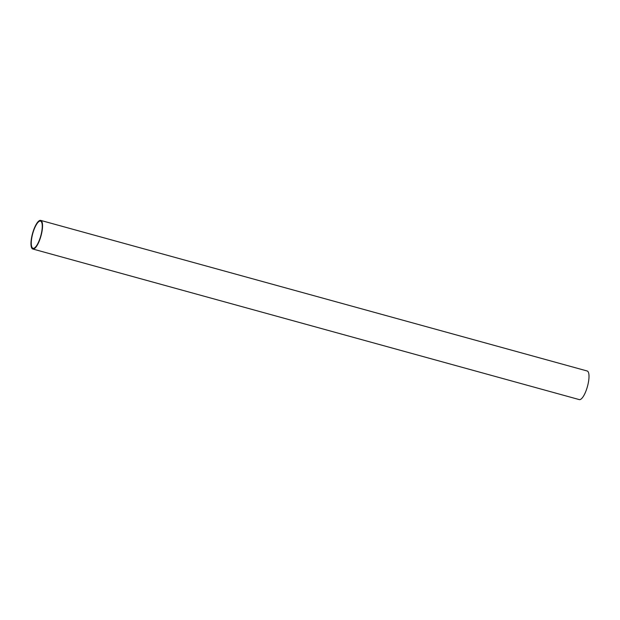 <?xml version="1.0" encoding="UTF-8"?>
<svg xmlns="http://www.w3.org/2000/svg" width="620" height="620" viewBox="0 0 620 620"><rect width="100%" height="100%" fill="white"/><g stroke="black" fill="none" stroke-linecap="round" stroke-linejoin="round"><path stroke-width="0.93" d="M39.455 221.231A14.097 4.177 -74.6 0 0 32.318 235.22A14.097 4.177 -74.6 0 0 33.015 248.302A14.097 4.177 -74.6 0 0 40.788 235.817A14.097 4.177 -74.6 0 0 40.509 221.115A14.097 4.177 -74.6 0 0 39.455 221.231M39.595 220.534A14.834 4.394 -74.6 0 0 32.085 235.244A14.834 4.394 -74.6 0 0 32.821 249.015A14.834 4.394 -74.6 0 0 40.998 235.879A14.834 4.394 -74.6 0 0 40.703 220.402A14.834 4.394 -74.6 0 0 39.595 220.534M32.821 249.015L579.274 399.598A14.834 4.394 -74.6 0 0 587.458 386.462A14.834 4.394 -74.6 0 0 587.156 370.985L40.703 220.402"/></g></svg>
